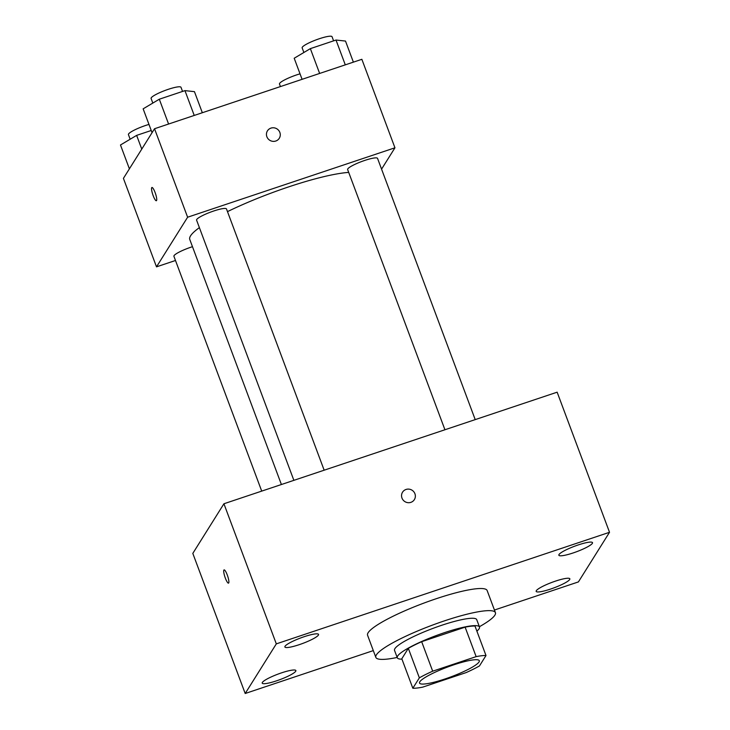 <?xml version="1.0" encoding="UTF-8"?>
<svg xmlns="http://www.w3.org/2000/svg" width="730" height="730" viewBox="0 0 730 730"><rect width="100%" height="100%" fill="white"/><g stroke="black" fill="none" stroke-linecap="round" stroke-linejoin="round"><path stroke-width="1.09" d="M419.796 681.802A31.919 5.201 -20.5 0 1 450.738 665.879A31.919 5.201 -20.5 0 1 479.309 660.714A31.919 5.201 -20.5 0 1 451.24 676.756A31.919 5.201 -20.5 0 1 419.522 683.061A31.919 5.201 -20.5 0 1 419.796 681.802M422.688 687.14L466.141 672.586A42.86 6.981 -20.5 0 0 479.473 665.933L485.998 655.531A42.86 6.981 -20.5 0 0 476.142 656.635L432.689 671.189A42.86 6.981 -20.5 0 0 419.358 677.841L412.833 688.244A42.86 6.981 -20.5 0 0 422.688 687.14M476.142 656.635L465.12 627.143L421.666 641.688L432.689 671.189M419.358 677.841L408.326 648.349L401.81 658.752L412.833 688.244M408.326 648.349A42.86 6.981 -20.5 0 1 421.666 641.688M465.12 627.143A42.86 6.981 -20.5 0 1 474.974 626.03L485.998 655.531M476.882 631.14A43.882 7.145 159.5 0 0 479.491 627.024A43.882 7.145 159.5 0 0 444.497 632.645A43.882 7.145 159.5 0 0 397.284 657.757A43.882 7.145 159.5 0 0 401.956 659.154M397.284 657.757L394.529 650.384A43.882 7.145 -20.5 0 1 394.903 648.651A43.882 7.145 -20.5 0 1 441.741 625.272A43.882 7.145 -20.5 0 1 476.736 619.651L479.491 627.024M397.166 657.456A63.829 10.393 -20.5 0 1 375.84 657.374A63.829 10.393 -20.5 0 1 376.397 654.856A63.829 10.393 -20.5 0 1 438.274 622.991A63.829 10.393 -20.5 0 1 495.424 612.662A63.829 10.393 -20.5 0 1 479.382 626.723M375.84 657.374L367.573 635.246A63.829 10.393 -20.5 0 1 368.121 632.737A63.829 10.393 -20.5 0 1 429.997 600.872A63.829 10.393 -20.5 0 1 487.147 590.543L495.424 612.662M550.511 589.092A17.967 2.929 -20.5 0 1 536.176 591.391A17.967 2.929 -20.5 0 1 551.989 582.358A17.967 2.929 -20.5 0 1 569.838 578.808A17.967 2.929 -20.5 0 1 550.511 589.092M276.533 680.834A17.967 2.929 -20.5 0 1 262.207 683.143A17.967 2.929 -20.5 0 1 278.011 674.109A17.967 2.929 -20.5 0 1 295.869 670.551A17.967 2.929 -20.5 0 1 276.533 680.834M299.209 644.681A17.967 2.929 -20.5 0 1 284.882 646.981A17.967 2.929 -20.5 0 1 300.687 637.947A17.967 2.929 -20.5 0 1 318.545 634.397A17.967 2.929 -20.5 0 1 299.209 644.681M573.178 552.938A17.967 2.929 -20.5 0 1 558.851 555.238A17.967 2.929 -20.5 0 1 574.656 546.204A17.967 2.929 -20.5 0 1 592.514 542.655A17.967 2.929 -20.5 0 1 573.178 552.938M494.438 610.034L578.406 581.919L609.523 532.289L276.314 643.869L245.198 693.5L373.313 650.603M609.523 532.289L557.145 392.183L223.928 503.764L192.811 553.395L245.198 693.5M223.928 503.764L276.314 643.869M414.366 499.612A6.981 6.734 32.1 0 0 409.101 489.155A6.981 6.734 32.1 0 0 404.876 501.61A6.981 6.734 32.1 0 0 414.932 493.736A6.981 6.734 32.1 0 0 402.54 492.202M228.508 583.133A6.981 1.433 71.5 0 1 225.123 577.512A6.981 1.433 71.5 0 1 223.882 570.057A6.981 1.433 71.5 0 1 224.073 569.893A6.981 1.433 71.5 0 1 227.65 576.052A6.981 1.433 71.5 0 1 228.508 583.133A6.981 1.433 71.5 0 1 225.123 577.521A6.981 1.433 71.5 0 1 223.882 570.057A6.981 1.433 71.5 0 1 224.073 569.893M281.397 484.519L189.773 239.458A91.761 14.947 -20.5 0 1 190.566 235.836A91.761 14.947 -20.5 0 1 199.39 227.632M227.477 211.627A91.761 14.947 -20.5 0 1 348.712 172.408M192.483 246.694A15.96 2.601 159.5 0 0 173.913 256.285L261.714 491.117M444.935 429.76L347.635 169.543A15.96 2.601 -20.5 0 1 347.781 168.913A15.96 2.601 -20.5 0 1 363.248 160.947A15.96 2.601 -20.5 0 1 377.538 158.364L475.212 419.622M293.871 480.34L196.58 220.122A15.96 2.601 -20.5 0 1 196.726 219.493A15.96 2.601 -20.5 0 1 212.193 211.527A15.96 2.601 -20.5 0 1 226.482 208.944L324.156 470.202M381.562 169.141L394.948 147.798L187.619 217.221L156.503 266.851L175.483 260.491M187.619 217.221L154.532 128.736L361.861 59.303L394.948 147.798M266.879 136.747A6.981 6.734 -147.9 0 1 276.944 128.872A6.981 6.734 -147.9 0 1 272.71 141.328A6.981 6.734 -147.9 0 1 266.879 136.747M154.532 128.736L123.416 178.366L156.503 266.851M151.721 187.656A6.981 1.433 71.5 0 1 151.922 187.491A6.981 1.433 71.5 0 1 155.499 193.651A6.981 1.433 71.5 0 1 156.357 200.732A6.981 1.433 71.5 0 1 152.962 195.111A6.981 1.433 71.5 0 1 151.721 187.656M156.357 200.723A6.981 1.433 71.5 0 1 152.971 195.102A6.981 1.433 71.5 0 1 151.731 187.656A6.981 1.433 71.5 0 1 151.922 187.482M267.445 130.871A6.981 6.734 -147.9 0 1 276.944 128.872A6.981 6.734 -147.9 0 1 279.28 138.289M151.247 130.487L136.638 135.379L120.477 144.987L129.393 168.831M136.638 135.379L141.766 149.093M130.15 139.229L128.425 134.612A15.96 2.601 -20.5 0 1 128.562 133.982A15.96 2.601 -20.5 0 1 148.975 124.419M280.429 86.578L279.48 84.032A15.96 2.601 -20.5 0 1 279.617 83.403A15.96 2.601 -20.5 0 1 300.03 73.84M202.329 112.73L194.445 91.651L184.955 90.629L159.304 99.216L143.144 108.834L152.059 132.678M184.955 90.629L194.235 115.44M159.304 99.216L168.584 124.027M152.816 103.076L151.092 98.459A15.96 2.601 -20.5 0 1 151.229 97.829A15.96 2.601 -20.5 0 1 166.705 89.863A15.96 2.601 -20.5 0 1 180.985 87.281L182.546 91.433M353.384 62.15L345.5 41.062L336.01 40.041L310.359 48.636L294.199 58.245L302.083 79.324M336.01 40.041L345.29 64.861M310.359 48.636L319.64 73.447M303.881 52.496L302.147 47.87A15.96 2.601 -20.5 0 1 302.284 47.24A15.96 2.601 -20.5 0 1 317.76 39.274A15.96 2.601 -20.5 0 1 332.041 36.692L333.601 40.853"/></g></svg>
